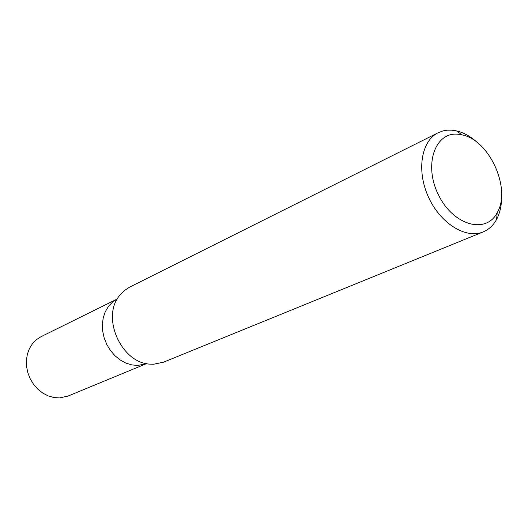 <?xml version="1.0" encoding="UTF-8"?>
<svg xmlns="http://www.w3.org/2000/svg" width="528" height="528" viewBox="0 0 528 528"><rect width="100%" height="100%" fill="white"/><g stroke="black" fill="none" stroke-linecap="round" stroke-linejoin="round"><path stroke-width="0.79" d="M501.56 195.129C501.857 204.475 500.207 212.56 496.61 219.371C493.343 225.357 488.862 229.541 483.179 231.917C465.848 239.303 440.246 223.377 428.406 196.944C416.335 170.61 421.238 140.864 438.214 132.7L443.058 130.885L447.196 130.178L451.513 130.139L456.509 130.878C464 132.66 471.161 136.745 477.998 143.134M483.179 231.917L163.522 362.182L153.562 364.247L150.289 364.148C121.684 363.383 101.046 317.843 119.328 295.832L123.981 290.849L129.532 287.179L438.214 132.7M458.522 134.29L461.941 134.851C489.311 139.775 511.546 188.839 497.198 212.665C486.123 234.544 453.248 225.456 438.537 195.023C423.271 164.888 435.079 131.215 458.522 134.29M137.815 365.435L146.553 363.62L137.815 365.435L131.835 364.921L125.875 363.073L120.173 359.971L114.952 355.714L110.425 350.473L106.775 344.461L104.155 337.907L102.663 331.089L102.359 324.265L103.25 317.717L105.296 311.698L108.405 306.445L112.451 302.155L117.262 298.993L112.451 302.155L108.405 306.445L105.296 311.698L103.25 317.717L102.359 324.265L102.663 331.089L104.155 337.907L106.775 344.461L110.425 350.473L114.952 355.714L120.173 359.971L125.875 363.073L131.835 364.921L137.815 365.435M117.269 298.993L41.039 336.679L36.392 339.682L32.459 343.708L29.41 348.619L27.357 354.222L26.4 360.301L26.578 366.61L27.885 372.907L30.281 378.939L33.653 384.457L37.884 389.242L42.788 393.109L48.18 395.908L53.83 397.531L59.525 397.927L67.96 396.086L146.553 363.62M461.941 134.851L456.509 130.878M497.198 212.665L496.61 219.371"/></g></svg>

